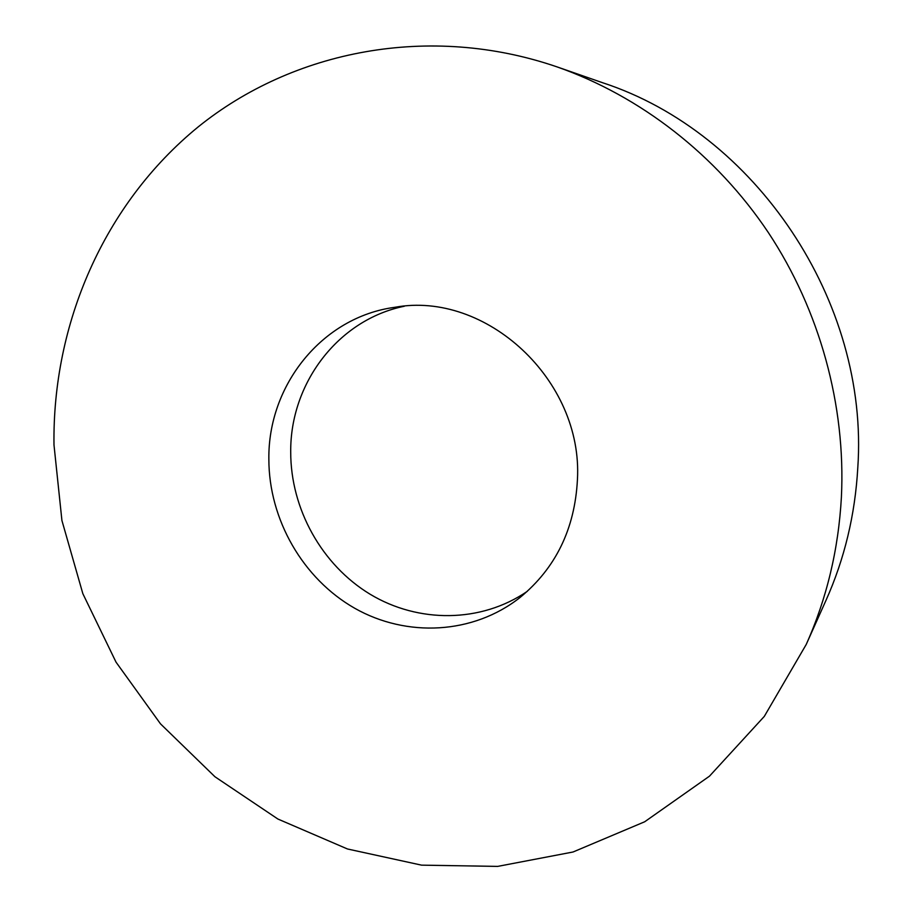 <?xml version="1.0" encoding="UTF-8"?>
<svg xmlns="http://www.w3.org/2000/svg" width="912" height="912" viewBox="0 0 912 912"><rect width="100%" height="100%" fill="white"/><g stroke="black" fill="none" stroke-linecap="round" stroke-linejoin="round"><path stroke-width="1.37" d="M806.185 644.533L825.953 600.449C844.512 558.965 855.114 514.79 857.782 467.902C869.375 301.564 755.41 132.548 602.604 82.73L556.97 66.861C429.529 23.142 292.877 50.445 198.166 126.916C103.603 204.151 52.303 324.319 53.99 444.942L61.925 520.524L82.844 593.666L116.029 662.146L160.489 723.843L214.958 776.762L277.898 819.033L347.472 848.981L421.549 865.146L497.644 866.4L573.032 852.002L644.693 821.769L709.49 776.158L764.302 716.399L806.185 644.533C826.751 598.568 838.493 549.446 841.4 497.154C845.88 405.464 819.842 310.433 768.269 232.446C716.251 154.766 640.178 96.034 556.97 66.861M577.433 479.655C583.167 380.076 485.902 290.552 394.839 307.298C322.084 317 267.854 385.331 268.858 459.192C268.846 519.475 302.887 578.767 354.802 608.304C406.718 637.716 473.168 634.444 520.034 597.497C555.716 568.153 574.856 528.869 577.433 479.655M527.307 591.329C480.943 623.09 418.391 623.329 370.078 594.214C321.788 564.95 290.609 508.885 290.711 451.999C290.05 383.633 337.907 319.736 404.324 306.238"/></g></svg>
